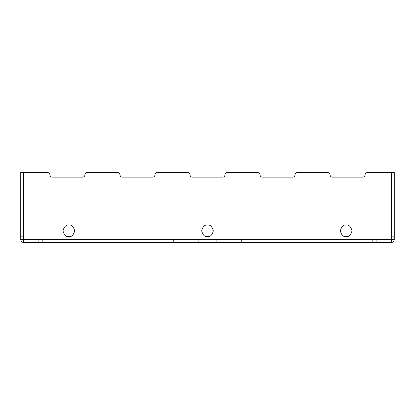 <?xml version="1.0" encoding="UTF-8"?>
<svg xmlns="http://www.w3.org/2000/svg" width="415" height="415" viewBox="0 0 415 415"><rect width="100%" height="100%" fill="white"/><g stroke="black" fill="none" stroke-linecap="round" stroke-linejoin="round"><path stroke-width="0.31" stroke-dasharray="2.08 1.56" d="M391.335 240.181L23.671 240.181L23.671 242.516L391.335 242.516L391.335 240.181L391.916 239.6L394.25 239.6L394.25 172.484L391.916 172.484L394.25 172.484L391.916 172.484L394.25 172.484L391.916 172.484L394.25 172.484L394.25 177.153L394.25 172.484L394.25 177.153L394.25 172.484L394.25 177.153L394.25 172.484L394.25 177.153L394.25 172.484L391.916 172.484L391.916 239.6L391.335 240.181L391.335 242.516C393.093 242.329 394.063 241.359 394.25 239.6L391.916 239.6L391.916 172.484L391.916 177.153L391.916 172.484L391.916 177.153L391.916 172.484L394.25 172.484L391.916 172.484L394.25 172.484L391.916 172.484L394.25 172.484L394.25 239.6C394.063 241.359 393.093 242.329 391.335 242.516L391.335 239.6L23.671 239.6L23.671 172.484L47.595 172.484C49.001 172.635 49.779 173.413 49.93 174.819C50.08 176.225 50.858 177.003 52.264 177.153L82.611 177.153C84.017 177.003 84.795 176.225 84.945 174.819C85.096 173.413 85.874 172.635 87.28 172.484L117.627 172.484C119.032 172.635 119.811 173.413 119.961 174.819C120.111 176.225 120.89 177.003 122.295 177.153L152.642 177.153C154.048 177.003 154.826 176.225 154.977 174.819C155.127 173.413 155.905 172.635 157.311 172.484L187.658 172.484C189.064 172.635 189.842 173.413 189.992 174.819C190.143 176.225 190.921 177.003 192.327 177.153L222.673 177.153C224.079 177.003 224.857 176.225 225.008 174.819C225.158 173.413 225.936 172.635 227.342 172.484L257.689 172.484C259.095 172.635 259.873 173.413 260.023 174.819C260.174 176.225 260.952 177.003 262.358 177.153L292.705 177.153C294.111 177.003 294.889 176.225 295.039 174.819C295.19 173.413 295.968 172.635 297.373 172.484L327.72 172.484C329.126 172.635 329.904 173.413 330.055 174.819C330.205 176.225 330.983 177.003 332.389 177.153L362.736 177.153C364.142 177.003 364.92 176.225 365.07 174.819C365.221 173.413 365.999 172.635 367.405 172.484L391.335 172.484L391.335 239.6L391.335 172.484L367.405 172.484C365.999 172.635 365.221 173.413 365.07 174.819C364.92 176.225 364.142 177.003 362.736 177.153L332.389 177.153C330.983 177.003 330.205 176.225 330.055 174.819C329.904 173.413 329.126 172.635 327.72 172.484L297.373 172.484C295.968 172.635 295.19 173.413 295.039 174.819C294.889 176.225 294.111 177.003 292.705 177.153L262.358 177.153C260.952 177.003 260.174 176.225 260.023 174.819C259.873 173.413 259.095 172.635 257.689 172.484L227.342 172.484C225.936 172.635 225.158 173.413 225.008 174.819C224.857 176.225 224.079 177.003 222.673 177.153L192.327 177.153C190.921 177.003 190.143 176.225 189.992 174.819C189.842 173.413 189.064 172.635 187.658 172.484L157.311 172.484C155.905 172.635 155.127 173.413 154.977 174.819C154.826 176.225 154.048 177.003 152.642 177.153L122.295 177.153C120.89 177.003 120.111 176.225 119.961 174.819C119.811 173.413 119.032 172.635 117.627 172.484L87.28 172.484C85.874 172.635 85.096 173.413 84.945 174.819C84.795 176.225 84.017 177.003 82.611 177.153L52.264 177.153C50.858 177.003 50.08 176.225 49.93 174.819C49.779 173.413 49.001 172.635 47.595 172.484L23.671 172.484L23.671 239.6L391.335 239.6L391.335 240.181L391.335 172.484L367.405 172.484L391.329 172.484L391.329 239.6L23.665 239.6L23.665 172.484L47.595 172.484C49.001 172.635 49.779 173.413 49.93 174.819C50.08 176.225 50.858 177.003 52.264 177.153L82.611 177.153C84.017 177.003 84.795 176.225 84.945 174.819C85.096 173.413 85.874 172.635 87.28 172.484L117.627 172.484C119.032 172.635 119.811 173.413 119.961 174.819C120.111 176.225 120.89 177.003 122.295 177.153L152.642 177.153C154.048 177.003 154.826 176.225 154.977 174.819C155.127 173.413 155.905 172.635 157.311 172.484L187.658 172.484C189.064 172.635 189.842 173.413 189.992 174.819C190.143 176.225 190.921 177.003 192.327 177.153L222.673 177.153C224.079 177.003 224.857 176.225 225.008 174.819C225.158 173.413 225.936 172.635 227.342 172.484L257.689 172.484C259.095 172.635 259.873 173.413 260.023 174.819C260.174 176.225 260.952 177.003 262.358 177.153L292.705 177.153C294.111 177.003 294.889 176.225 295.039 174.819C295.19 173.413 295.968 172.635 297.373 172.484L327.72 172.484C329.126 172.635 329.904 173.413 330.055 174.819C330.205 176.225 330.983 177.003 332.389 177.153L362.736 177.153C364.142 177.003 364.92 176.225 365.07 174.819C365.221 173.413 365.999 172.635 367.405 172.484L391.335 172.484L391.335 242.516L23.671 242.516C21.907 242.329 20.937 241.359 20.75 239.6L23.084 239.6L23.084 172.484L20.75 172.484L23.084 172.484L20.75 172.484L23.084 172.484L20.75 172.484L23.084 172.484L23.084 177.153L23.084 172.484L23.084 177.153L23.084 172.484L23.084 177.153L23.084 172.484L23.084 177.153L23.084 172.484L20.75 172.484L20.75 239.6C20.937 241.359 21.907 242.329 23.671 242.516L23.671 240.181L23.084 239.6L23.671 240.181L23.671 239.6L23.671 242.516L23.671 172.484L47.595 172.484L23.671 172.484L23.671 239.6L391.335 239.6L23.671 239.6L23.671 240.181L391.335 240.181M82.611 177.153C84.017 177.003 84.795 176.225 84.945 174.819C84.795 176.225 84.017 177.003 82.611 177.153L52.264 177.153C50.858 177.003 50.08 176.225 49.93 174.819C49.779 173.413 49.001 172.635 47.595 172.484C49.001 172.635 49.779 173.413 49.93 174.819C49.779 173.413 49.001 172.635 47.595 172.484L23.665 172.484L23.665 242.516L23.665 240.181L391.329 240.181L391.329 242.516L391.329 172.484M367.872 240.181L211.816 240.181L376.742 240.181L367.872 240.181L367.872 242.516L376.742 242.516L211.816 242.516L376.742 242.516L367.872 242.516L372.307 242.516L372.307 240.181L364.033 240.181L364.033 242.516L367.872 242.516L367.872 240.181L372.307 240.181L372.307 242.516L376.742 242.516L376.742 240.181L376.742 242.516L376.742 240.181L376.742 242.516L376.742 240.181L372.307 240.181L372.307 242.516L367.872 242.516L367.872 240.181L367.872 242.516L364.033 242.516L364.033 240.181L360.189 240.181L360.189 242.516L241.406 242.516L241.406 240.181L360.189 240.181L241.406 240.181L241.406 242.516L360.189 242.516L360.189 240.181L360.189 242.516L364.033 242.516L364.033 240.181L367.872 240.181M38.258 240.181L203.184 240.181L38.258 240.181L38.258 242.516L203.184 242.516L38.258 242.516L38.258 240.181L38.258 242.516L38.258 240.181L38.258 242.516L47.128 242.516L47.128 240.181L42.693 240.181L42.693 242.516L42.693 240.181L38.258 240.181L47.128 240.181L47.128 242.516L50.967 242.516L50.967 240.181L47.128 240.181L47.128 242.516L42.693 242.516L42.693 240.181L42.693 242.516L38.258 242.516L38.258 240.181L198.744 240.181L198.744 242.516L198.744 240.181L198.744 242.516L198.744 240.181L198.744 242.516L44.094 242.516L44.094 240.181L44.094 242.516L198.744 242.516L198.744 240.181L44.094 240.181L44.094 242.516L38.258 242.516L38.258 240.181L38.258 242.516L44.094 242.516L44.094 240.181L38.258 240.181M54.811 240.181L54.811 242.516L173.595 242.516L173.595 240.181L54.811 240.181L173.595 240.181L173.595 242.516L54.811 242.516L54.811 240.181L50.967 240.181L50.967 242.516L54.811 242.516L54.811 240.181L54.811 242.516L47.128 242.516L47.128 240.181L50.967 240.181L50.967 242.516L50.967 240.181L54.811 240.181M216.257 242.516L216.257 240.181L216.257 242.516L216.257 240.181L216.257 242.516L216.257 240.181L370.906 240.181L370.906 242.516L216.257 242.516L370.906 242.516L370.906 240.181L216.257 240.181L216.257 242.516L216.257 240.181L241.406 240.181L241.406 242.516L216.257 242.516L241.406 242.516L241.406 240.181L216.257 240.181L216.257 242.516L216.257 240.181L211.816 240.181L211.816 242.516L211.816 240.181L211.816 242.516L214.036 242.516L214.036 240.181L214.036 242.516L216.257 242.516L211.816 242.516L211.816 240.181L216.257 240.181L216.257 242.516L211.821 242.516L211.821 240.181L211.821 242.516L211.821 240.181L214.036 240.181L214.036 242.516L214.036 240.181L216.257 240.181L216.257 242.516L216.257 240.181L211.821 240.181L211.821 242.516L216.257 242.516M23.084 177.153L23.084 174.819L23.084 177.153L20.75 177.153L20.75 172.484L20.75 177.153L23.084 177.153L20.75 177.153L23.084 177.153L20.75 177.153L23.084 177.153L20.75 177.153L23.084 177.153L20.75 177.153L23.084 177.153L20.75 177.153L20.75 172.484L20.75 174.819L23.084 174.819L23.084 177.153L23.084 174.819L20.75 174.819L20.75 172.484L23.084 172.484L20.75 172.484L23.084 172.484L20.75 172.484L23.084 172.484L23.084 239.6L20.75 239.6L23.084 239.6L20.75 239.6L23.084 239.6L20.75 239.6L20.75 172.484L23.084 172.484L23.084 174.819L20.75 174.819L20.75 177.153L23.084 177.153L20.75 177.153L20.75 174.819L23.084 174.819L23.084 172.484L20.75 172.484L20.75 174.819L23.084 174.819L23.084 177.153L23.084 174.819L20.75 174.819L20.75 172.484L23.084 172.484L23.084 174.819L23.084 172.484L20.75 172.484L20.75 174.819L23.084 174.819L20.75 174.819L20.75 177.153L23.084 177.153L20.75 177.153L20.75 174.819L23.084 174.819L23.084 177.153L23.084 174.819L20.75 174.819L20.75 172.484L23.084 172.484L23.084 174.819L20.75 174.819L20.75 177.153L23.084 177.153L20.75 177.153L20.75 174.819L23.084 174.819L23.084 172.484L20.75 172.484L20.75 174.819L23.084 174.819L23.084 177.153L23.084 174.819L20.75 174.819L20.75 172.484L23.084 172.484L23.084 174.819L23.084 172.484L20.75 172.484L20.75 174.819L23.084 174.819L20.75 174.819L20.75 177.153L23.084 177.153L20.75 177.153L20.75 174.819L23.084 174.819L23.084 177.153L23.084 174.819L20.75 174.819L20.75 172.484L23.084 172.484L23.084 174.819L23.084 172.484L20.75 172.484L20.75 174.819L23.084 174.819L20.75 174.819L20.75 177.153L23.084 177.153M23.084 225.008L23.084 236.68L23.084 225.008L23.084 236.68L23.084 225.008L23.084 236.68L23.084 225.008L23.084 236.68L23.084 225.008L20.75 225.008L20.75 236.68L20.75 225.008L20.75 236.68L20.75 225.008L20.75 236.68L20.75 225.008L20.75 236.68L20.75 225.008L23.084 225.008L23.084 236.68L23.084 225.008L20.75 225.008L20.75 236.68L20.75 225.008L23.084 225.008L23.084 236.68L23.084 225.008L20.75 225.008L20.75 236.68L20.75 225.008L23.084 225.008M391.916 236.68L391.916 225.008L391.916 236.68L391.916 225.008L391.916 236.68L391.916 225.008L391.916 236.68L391.916 225.008L391.916 236.68L394.25 236.68L394.25 225.008L394.25 236.68L394.25 225.008L394.25 236.68L394.25 225.008L394.25 236.68L394.25 225.008L394.25 236.68L391.916 236.68L391.916 225.008L391.916 236.68L394.25 236.68L394.25 225.008L394.25 236.68L391.916 236.68L391.916 225.008L391.916 236.68L394.25 236.68L394.25 225.008L394.25 236.68L391.916 236.68M394.25 177.153L394.25 174.819L394.25 177.153L391.916 177.153L394.25 177.153L391.916 177.153L394.25 177.153L391.916 177.153L394.25 177.153L391.916 177.153L394.25 177.153L391.916 177.153L394.25 177.153L391.916 177.153L391.916 174.819L394.25 174.819L394.25 177.153L394.25 174.819L391.916 174.819L391.916 172.484L394.25 172.484L394.25 174.819L391.916 174.819L391.916 177.153L394.25 177.153L391.916 177.153L391.916 174.819L394.25 174.819L394.25 172.484L391.916 172.484L391.916 174.819L394.25 174.819L394.25 177.153L394.25 174.819L391.916 174.819L391.916 172.484L394.25 172.484L394.25 174.819L394.25 172.484L391.916 172.484L391.916 174.819L394.25 174.819L391.916 174.819L391.916 177.153L394.25 177.153L391.916 177.153L391.916 174.819L394.25 174.819L394.25 177.153L394.25 174.819L391.916 174.819L391.916 172.484L394.25 172.484L394.25 174.819L391.916 174.819L391.916 177.153L394.25 177.153L391.916 177.153L391.916 174.819L394.25 174.819L394.25 172.484L391.916 172.484L391.916 174.819L394.25 174.819L394.25 177.153L394.25 174.819L391.916 174.819L391.916 172.484L394.25 172.484L394.25 174.819L394.25 172.484L391.916 172.484L391.916 174.819L394.25 174.819L391.916 174.819L391.916 177.153L394.25 177.153L391.916 177.153L391.916 174.819L394.25 174.819L394.25 177.153L394.25 174.819L391.916 174.819L391.916 172.484L394.25 172.484L394.25 174.819L394.25 172.484L391.916 172.484L391.916 174.819L394.25 174.819L391.916 174.819L391.916 177.153L394.25 177.153M346.162 236.68C348.922 237.012 350.867 235.066 351.998 230.844C350.867 226.621 348.922 224.676 346.162 225.008C343.402 224.676 341.457 226.621 340.326 230.844C341.457 235.066 343.402 237.012 346.162 236.68C343.402 237.012 341.457 235.066 340.326 230.844C341.457 226.621 343.402 224.676 346.162 225.008C348.922 224.676 350.867 226.621 351.998 230.844C350.867 235.066 348.922 237.012 346.162 236.68C348.922 237.012 350.867 235.066 351.998 230.844C350.867 226.621 348.922 224.676 346.162 225.008C343.402 224.676 341.457 226.621 340.326 230.844C341.457 235.066 343.402 237.012 346.162 236.68C343.402 237.012 341.457 235.066 340.326 230.844C341.457 226.621 343.402 224.676 346.162 225.008C348.922 224.676 350.867 226.621 351.998 230.844C350.867 235.066 348.922 237.012 346.162 236.68C348.922 237.012 350.867 235.066 351.998 230.844C350.867 226.621 348.922 224.676 346.162 225.008C343.402 224.676 341.457 226.621 340.326 230.844C341.457 235.066 343.402 237.012 346.162 236.68C343.402 237.012 341.457 235.066 340.326 230.844C341.457 226.621 343.402 224.676 346.162 225.008C348.922 224.676 350.867 226.621 351.998 230.844C350.867 235.066 348.922 237.012 346.162 236.68M207.5 236.68C210.26 237.012 212.205 235.066 213.336 230.844C212.205 226.621 210.26 224.676 207.5 225.008C204.74 224.676 202.795 226.621 201.664 230.844C202.795 235.066 204.74 237.012 207.5 236.68C204.74 237.012 202.795 235.066 201.664 230.844C202.795 226.621 204.74 224.676 207.5 225.008C210.26 224.676 212.205 226.621 213.336 230.844C212.205 235.066 210.26 237.012 207.5 236.68C210.26 237.012 212.205 235.066 213.336 230.844C212.205 226.621 210.26 224.676 207.5 225.008C204.74 224.676 202.795 226.621 201.664 230.844C202.795 235.066 204.74 237.012 207.5 236.68C204.74 237.012 202.795 235.066 201.664 230.844C202.795 226.621 204.74 224.676 207.5 225.008C210.26 224.676 212.205 226.621 213.336 230.844C212.205 235.066 210.26 237.012 207.5 236.68C210.26 237.012 212.205 235.066 213.336 230.844C212.205 226.621 210.26 224.676 207.5 225.008C204.74 224.676 202.795 226.621 201.664 230.844C202.795 235.066 204.74 237.012 207.5 236.68C204.74 237.012 202.795 235.066 201.664 230.844C202.795 226.621 204.74 224.676 207.5 225.008C210.26 224.676 212.205 226.621 213.336 230.844C212.205 235.066 210.26 237.012 207.5 236.68M68.838 236.68C71.598 237.012 73.543 235.066 74.674 230.844C73.543 226.621 71.598 224.676 68.838 225.008C66.078 224.676 64.133 226.621 63.002 230.844C64.133 235.066 66.078 237.012 68.838 236.68C66.078 237.012 64.133 235.066 63.002 230.844C64.133 226.621 66.078 224.676 68.838 225.008C71.598 224.676 73.543 226.621 74.674 230.844C73.543 235.066 71.598 237.012 68.838 236.68C71.598 237.012 73.543 235.066 74.674 230.844C73.543 226.621 71.598 224.676 68.838 225.008C66.078 224.676 64.133 226.621 63.002 230.844C64.133 235.066 66.078 237.012 68.838 236.68C66.078 237.012 64.133 235.066 63.002 230.844C64.133 226.621 66.078 224.676 68.838 225.008C71.598 224.676 73.543 226.621 74.674 230.844C73.543 235.066 71.598 237.012 68.838 236.68C71.598 237.012 73.543 235.066 74.674 230.844C73.543 226.621 71.598 224.676 68.838 225.008C66.078 224.676 64.133 226.621 63.002 230.844C64.133 235.066 66.078 237.012 68.838 236.68C66.078 237.012 64.133 235.066 63.002 230.844C64.133 226.621 66.078 224.676 68.838 225.008C71.598 224.676 73.543 226.621 74.674 230.844C73.543 235.066 71.598 237.012 68.838 236.68M87.28 172.484L117.627 172.484L87.28 172.484C85.874 172.635 85.096 173.413 84.945 174.819C85.096 173.413 85.874 172.635 87.28 172.484C85.874 172.635 85.096 173.413 84.945 174.819M391.329 239.6L391.329 240.181L23.665 240.181L23.665 239.6L391.329 239.6M394.25 239.6L391.916 239.6L394.25 239.6M122.295 177.153L152.642 177.153L122.295 177.153C120.89 177.003 120.111 176.225 119.961 174.819C119.811 173.413 119.032 172.635 117.627 172.484C119.032 172.635 119.811 173.413 119.961 174.819C120.111 176.225 120.89 177.003 122.295 177.153L152.642 177.153C154.048 177.003 154.826 176.225 154.977 174.819C154.826 176.225 154.048 177.003 152.642 177.153M332.389 177.153L362.736 177.153L332.389 177.153C330.983 177.003 330.205 176.225 330.055 174.819C329.904 173.413 329.126 172.635 327.72 172.484C329.126 172.635 329.904 173.413 330.055 174.819C330.205 176.225 330.983 177.003 332.389 177.153L362.736 177.153C364.142 177.003 364.92 176.225 365.07 174.819C364.92 176.225 364.142 177.003 362.736 177.153M262.358 177.153L292.705 177.153L262.358 177.153C260.952 177.003 260.174 176.225 260.023 174.819C259.873 173.413 259.095 172.635 257.689 172.484C259.095 172.635 259.873 173.413 260.023 174.819C260.174 176.225 260.952 177.003 262.358 177.153L292.705 177.153C294.111 177.003 294.889 176.225 295.039 174.819C294.889 176.225 294.111 177.003 292.705 177.153M192.327 177.153L222.673 177.153L192.327 177.153C190.921 177.003 190.143 176.225 189.992 174.819C189.842 173.413 189.064 172.635 187.658 172.484C189.064 172.635 189.842 173.413 189.992 174.819C190.143 176.225 190.921 177.003 192.327 177.153L222.673 177.153C224.079 177.003 224.857 176.225 225.008 174.819C224.857 176.225 224.079 177.003 222.673 177.153M225.008 174.819C225.158 173.413 225.936 172.635 227.342 172.484C225.936 172.635 225.158 173.413 225.008 174.819C225.158 173.413 225.936 172.635 227.342 172.484M365.07 174.819C365.221 173.413 365.999 172.635 367.405 172.484C365.999 172.635 365.221 173.413 365.07 174.819C365.221 173.413 365.999 172.635 367.405 172.484M295.039 174.819C295.19 173.413 295.968 172.635 297.373 172.484C295.968 172.635 295.19 173.413 295.039 174.819C295.19 173.413 295.968 172.635 297.373 172.484M154.977 174.819C155.127 173.413 155.905 172.635 157.311 172.484C155.905 172.635 155.127 173.413 154.977 174.819C155.127 173.413 155.905 172.635 157.311 172.484M49.93 174.819C50.08 176.225 50.858 177.003 52.264 177.153M189.992 174.819C189.842 173.413 189.064 172.635 187.658 172.484M330.055 174.819C329.904 173.413 329.126 172.635 327.72 172.484M260.023 174.819C259.873 173.413 259.095 172.635 257.689 172.484M119.961 174.819C119.811 173.413 119.032 172.635 117.627 172.484M173.595 242.516L173.595 240.181L198.744 240.181L198.744 242.516L173.595 242.516L198.744 242.516L198.744 240.181L173.595 240.181L173.595 242.516M203.179 240.181L203.179 242.516L203.179 240.181L200.964 240.181L200.964 242.516L203.179 242.516L203.179 240.181L203.179 242.516L198.744 242.516L200.964 242.516L200.964 240.181L198.744 240.181L198.744 242.516L198.744 240.181L203.179 240.181M203.184 240.181L203.184 242.516L203.184 240.181L203.184 242.516L200.964 242.516L200.964 240.181L203.184 240.181L198.744 240.181L200.964 240.181L200.964 242.516L198.744 242.516L198.744 240.181L198.744 242.516L203.184 242.516L203.184 240.181M360.189 240.181L364.033 240.181L364.033 242.516L360.189 242.516L360.189 240.181M372.307 240.181L376.742 240.181L376.742 242.516L372.307 242.516L372.307 240.181M376.742 240.181L370.906 240.181L370.906 242.516L376.742 242.516L376.742 240.181L376.742 242.516L370.906 242.516L370.906 240.181L376.742 240.181M394.25 225.008L391.916 225.008M20.75 236.68L23.084 236.68"/><path stroke-width="0.62" d="M391.329 172.484L367.405 172.484L391.329 172.484L391.329 242.516C393.093 242.329 394.063 241.359 394.25 239.6L391.916 239.6L391.329 240.181L391.916 239.6L391.916 172.484L394.25 172.484L394.25 239.6C394.063 241.359 393.093 242.329 391.329 242.516L23.665 242.516C21.907 242.329 20.937 241.359 20.75 239.6L20.75 172.484L23.084 172.484L23.084 239.6L23.665 240.181L23.084 239.6L23.084 172.484L20.75 172.484L20.75 239.6C20.937 241.359 21.907 242.329 23.665 242.516L23.665 239.6L391.329 239.6L391.329 172.484L367.405 172.484C365.999 172.635 365.221 173.413 365.07 174.819C364.92 176.225 364.142 177.003 362.736 177.153L332.389 177.153C330.983 177.003 330.205 176.225 330.055 174.819C329.904 173.413 329.126 172.635 327.72 172.484L297.373 172.484C295.968 172.635 295.19 173.413 295.039 174.819C294.889 176.225 294.111 177.003 292.705 177.153L262.358 177.153C260.952 177.003 260.174 176.225 260.023 174.819C259.873 173.413 259.095 172.635 257.689 172.484L227.342 172.484C225.936 172.635 225.158 173.413 225.008 174.819C224.857 176.225 224.079 177.003 222.673 177.153L192.327 177.153C190.921 177.003 190.143 176.225 189.992 174.819C189.842 173.413 189.064 172.635 187.658 172.484L157.311 172.484C155.905 172.635 155.127 173.413 154.977 174.819C154.826 176.225 154.048 177.003 152.642 177.153L122.295 177.153C120.89 177.003 120.111 176.225 119.961 174.819C119.811 173.413 119.032 172.635 117.627 172.484L87.28 172.484C85.874 172.635 85.096 173.413 84.945 174.819C84.795 176.225 84.017 177.003 82.611 177.153L52.264 177.153C50.858 177.003 50.08 176.225 49.93 174.819C49.779 173.413 49.001 172.635 47.595 172.484L23.665 172.484L23.665 239.6L23.665 172.484L47.595 172.484C49.001 172.635 49.779 173.413 49.93 174.819C50.08 176.225 50.858 177.003 52.264 177.153L82.611 177.153C84.017 177.003 84.795 176.225 84.945 174.819C84.795 176.225 84.017 177.003 82.611 177.153M346.162 225.008C348.922 224.676 350.867 226.621 351.998 230.844C350.867 235.066 348.922 237.012 346.162 236.68C343.402 237.012 341.457 235.066 340.326 230.844C341.457 226.621 343.402 224.676 346.162 225.008C343.402 224.676 341.457 226.621 340.326 230.844C341.457 235.066 343.402 237.012 346.162 236.68C348.922 237.012 350.867 235.066 351.998 230.844C350.867 226.621 348.922 224.676 346.162 225.008M207.5 225.008C210.26 224.676 212.205 226.621 213.336 230.844C212.205 235.066 210.26 237.012 207.5 236.68C204.74 237.012 202.795 235.066 201.664 230.844C202.795 226.621 204.74 224.676 207.5 225.008C204.74 224.676 202.795 226.621 201.664 230.844C202.795 235.066 204.74 237.012 207.5 236.68C210.26 237.012 212.205 235.066 213.336 230.844C212.205 226.621 210.26 224.676 207.5 225.008M68.838 225.008C71.598 224.676 73.543 226.621 74.674 230.844C73.543 235.066 71.598 237.012 68.838 236.68C66.078 237.012 64.133 235.066 63.002 230.844C64.133 226.621 66.078 224.676 68.838 225.008C66.078 224.676 64.133 226.621 63.002 230.844C64.133 235.066 66.078 237.012 68.838 236.68C71.598 237.012 73.543 235.066 74.674 230.844C73.543 226.621 71.598 224.676 68.838 225.008M297.373 172.484L327.72 172.484L297.373 172.484C295.968 172.635 295.19 173.413 295.039 174.819C294.889 176.225 294.111 177.003 292.705 177.153C294.111 177.003 294.889 176.225 295.039 174.819M257.689 172.484L227.342 172.484L257.689 172.484C259.095 172.635 259.873 173.413 260.023 174.819C260.174 176.225 260.952 177.003 262.358 177.153L292.705 177.153M87.28 172.484L117.627 172.484L87.28 172.484C85.874 172.635 85.096 173.413 84.945 174.819M391.329 242.516L391.329 239.6L23.665 239.6L23.665 242.516L391.329 242.516M391.916 172.484L391.916 239.6L394.25 239.6L394.25 172.484L391.916 172.484M20.75 239.6L23.084 239.6L20.75 239.6M117.627 172.484C119.032 172.635 119.811 173.413 119.961 174.819C120.111 176.225 120.89 177.003 122.295 177.153L152.642 177.153C154.048 177.003 154.826 176.225 154.977 174.819C154.826 176.225 154.048 177.003 152.642 177.153M327.72 172.484C329.126 172.635 329.904 173.413 330.055 174.819C330.205 176.225 330.983 177.003 332.389 177.153L362.736 177.153C364.142 177.003 364.92 176.225 365.07 174.819C364.92 176.225 364.142 177.003 362.736 177.153M187.658 172.484C189.064 172.635 189.842 173.413 189.992 174.819C190.143 176.225 190.921 177.003 192.327 177.153L222.673 177.153C224.079 177.003 224.857 176.225 225.008 174.819C224.857 176.225 224.079 177.003 222.673 177.153M225.008 174.819C225.158 173.413 225.936 172.635 227.342 172.484M192.327 177.153C190.921 177.003 190.143 176.225 189.992 174.819M365.07 174.819C365.221 173.413 365.999 172.635 367.405 172.484M332.389 177.153C330.983 177.003 330.205 176.225 330.055 174.819M262.358 177.153C260.952 177.003 260.174 176.225 260.023 174.819M154.977 174.819C155.127 173.413 155.905 172.635 157.311 172.484M122.295 177.153C120.89 177.003 120.111 176.225 119.961 174.819M52.264 177.153C50.858 177.003 50.08 176.225 49.93 174.819"/></g></svg>
